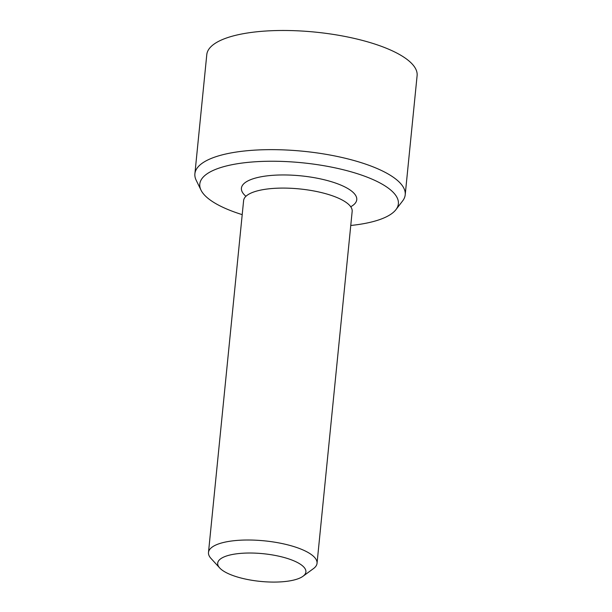 <?xml version="1.0" encoding="UTF-8"?>
<svg xmlns="http://www.w3.org/2000/svg" width="612" height="612" viewBox="0 0 612 612"><rect width="100%" height="100%" fill="white"/><g stroke="black" fill="none" stroke-linecap="round" stroke-linejoin="round"><path stroke-width="0.92" d="M395.949 209.633L402.65 200.897A105.685 33.186 -174.3 0 0 405.213 194.784L417.109 75.62A105.685 33.186 -174.3 0 0 315.241 32.107A105.685 33.186 -174.3 0 0 206.787 54.629L194.891 173.793A105.685 33.186 -174.3 0 0 196.2 180.288L201.034 190.179A99.779 31.327 5.7 0 1 302.198 162.777A99.779 31.327 5.7 0 1 395.949 209.633A99.779 31.327 5.7 0 1 350.76 225.476M221.46 558.266A44.316 13.915 5.7 0 1 278.682 556.155A44.316 13.915 5.7 0 1 302.955 576.29A44.316 13.915 5.7 0 1 260.414 581.4A44.316 13.915 5.7 0 1 219.723 567.982A44.316 13.915 5.7 0 1 221.46 558.266M219.723 567.982L210.979 558.412A54.544 17.128 5.7 0 1 208.485 552.475A54.544 17.128 5.7 0 1 213.114 546.462A54.544 17.128 5.7 0 1 274.834 542.201A54.544 17.128 5.7 0 1 317.039 563.308A54.544 17.128 5.7 0 1 313.421 568.64L302.955 576.29M208.485 552.475L243.614 200.552A54.544 17.128 5.7 0 1 248.243 194.54A54.544 17.128 5.7 0 1 254.37 191.77A54.544 17.128 5.7 0 1 319.885 192.222A54.544 17.128 5.7 0 1 343.355 200.652A54.544 17.128 5.7 0 1 352.168 211.385L317.039 563.308M242.207 214.636A99.779 31.327 5.7 0 1 201.034 190.179M405.213 194.784A105.685 33.186 -174.3 0 0 303.345 151.271A105.685 33.186 -174.3 0 0 194.891 173.793M350.722 206.749A57.956 18.199 -174.3 0 0 322.463 179.339A57.956 18.199 -174.3 0 0 258.647 177.281A57.956 18.199 -174.3 0 0 245.94 196.291"/></g></svg>
